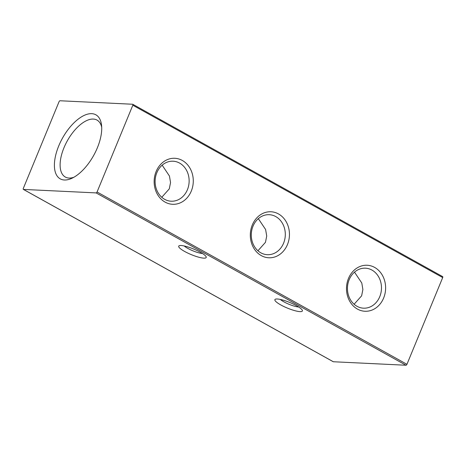<?xml version="1.0" encoding="UTF-8"?>
<svg xmlns="http://www.w3.org/2000/svg" width="466" height="466" viewBox="0 0 466 466"><rect width="100%" height="100%" fill="white"/><g stroke="black" fill="none" stroke-linecap="round" stroke-linejoin="round"><path stroke-width="0.7" d="M298.63 306.972A11.37 2.324 22.4 0 1 298.619 306.972A11.37 2.324 22.4 0 1 283.945 301.857A11.37 2.324 22.4 0 1 280.363 299.446M296.469 305.684A14.871 3.041 22.4 0 1 302.317 310.263A14.871 3.041 22.4 0 1 295.799 310.921A14.871 3.041 22.4 0 1 280.794 304.933A14.871 3.041 22.4 0 1 275.429 299.178A14.871 3.041 22.4 0 1 277.276 298.997A14.871 3.041 22.4 0 1 296.469 305.684M202.46 253.487A11.37 2.324 22.4 0 1 202.448 253.487A11.37 2.324 22.4 0 1 187.775 248.372A11.37 2.324 22.4 0 1 184.198 245.961M200.298 252.205A14.871 3.041 22.4 0 1 206.147 256.778A14.871 3.041 22.4 0 1 203.817 258.141A14.871 3.041 22.4 0 1 184.623 251.448A14.871 3.041 22.4 0 1 179.259 245.699A14.871 3.041 22.4 0 1 200.298 252.205M73.908 177.243A32.591 15.856 119.1 0 1 69.003 178.053A32.591 15.856 119.1 0 1 65.322 177.039A32.591 15.856 119.1 0 1 65.531 144.262A32.591 15.856 119.1 0 1 93.316 119.063A32.591 15.856 119.1 0 1 96.998 120.077A32.591 15.856 119.1 0 1 101.704 127.259M64.39 179.998A36.651 17.83 119.1 0 1 58.745 145.905A36.651 17.83 119.1 0 1 91.732 113.663A36.651 17.83 119.1 0 1 101.53 125.051A36.651 17.83 119.1 0 1 71.939 178.262A36.651 17.83 119.1 0 1 64.39 179.998M349.18 279.676A20.021 17.003 -87.3 0 1 365.426 268.183A20.021 17.003 -87.3 0 1 371.932 270.059A20.021 17.003 -87.3 0 1 379.755 296.679A20.021 17.003 -87.3 0 1 363.503 308.177A20.021 17.003 -87.3 0 1 356.997 306.296A20.021 17.003 -87.3 0 1 349.18 279.676M357.463 309.098A23.026 19.56 -87.3 0 1 348.469 278.476A23.026 19.56 -87.3 0 1 374.641 267.414A23.026 19.56 -87.3 0 1 383.635 298.03A23.026 19.56 -87.3 0 1 357.463 309.098M354.113 304.251L361.633 295.811L362.886 289.514L361.785 283.002L354.498 272.144M253.009 226.196A20.021 17.003 -87.3 0 1 269.255 214.698A20.021 17.003 -87.3 0 1 275.761 216.579A20.021 17.003 -87.3 0 1 283.584 243.2A20.021 17.003 -87.3 0 1 267.338 254.692A20.021 17.003 -87.3 0 1 260.826 252.817A20.021 17.003 -87.3 0 1 253.009 226.196M261.292 255.613A23.026 19.56 -87.3 0 1 252.298 224.991A23.026 19.56 -87.3 0 1 278.47 213.929A23.026 19.56 -87.3 0 1 287.464 244.551A23.026 19.56 -87.3 0 1 261.292 255.613M257.943 250.766L265.463 242.326L266.715 236.029L265.614 229.517L258.327 218.659M161.778 197.287L169.298 188.846L170.544 182.55L169.443 176.031L162.162 165.18M156.838 172.711A20.021 17.003 -87.3 0 1 173.09 161.213A20.021 17.003 -87.3 0 1 179.596 163.094A20.021 17.003 -87.3 0 1 187.414 189.714A20.021 17.003 -87.3 0 1 171.168 201.207A20.021 17.003 -87.3 0 1 164.661 199.332A20.021 17.003 -87.3 0 1 156.838 172.711M165.121 202.127A23.026 19.56 -87.3 0 1 156.127 171.511A23.026 19.56 -87.3 0 1 182.305 160.45A23.026 19.56 -87.3 0 1 191.299 191.066A23.026 19.56 -87.3 0 1 165.121 202.127M132.659 104.25L60.003 100.761A1.048 0.513 -60.9 0 0 59.06 101.687L23.3 188.439A1.048 0.513 -60.9 0 0 23.341 189.382A1.048 0.513 -60.9 0 0 23.463 189.417L333.341 361.75L405.997 365.239L96.118 192.907A1.048 0.513 -60.9 0 0 97.062 191.98L132.822 105.229A1.048 0.513 -60.9 0 0 132.781 104.285A1.048 0.513 -60.9 0 0 132.659 104.25M442.537 276.583A1.048 0.513 119.1 0 1 442.659 276.618A1.048 0.513 119.1 0 1 442.7 277.561L406.94 364.313A1.048 0.513 119.1 0 1 405.997 365.239M96.118 192.907L23.463 189.417M132.822 105.229L442.7 277.561M406.94 364.313L97.062 191.98M442.659 276.618L132.781 104.285M333.219 361.715L23.341 189.382"/></g></svg>
